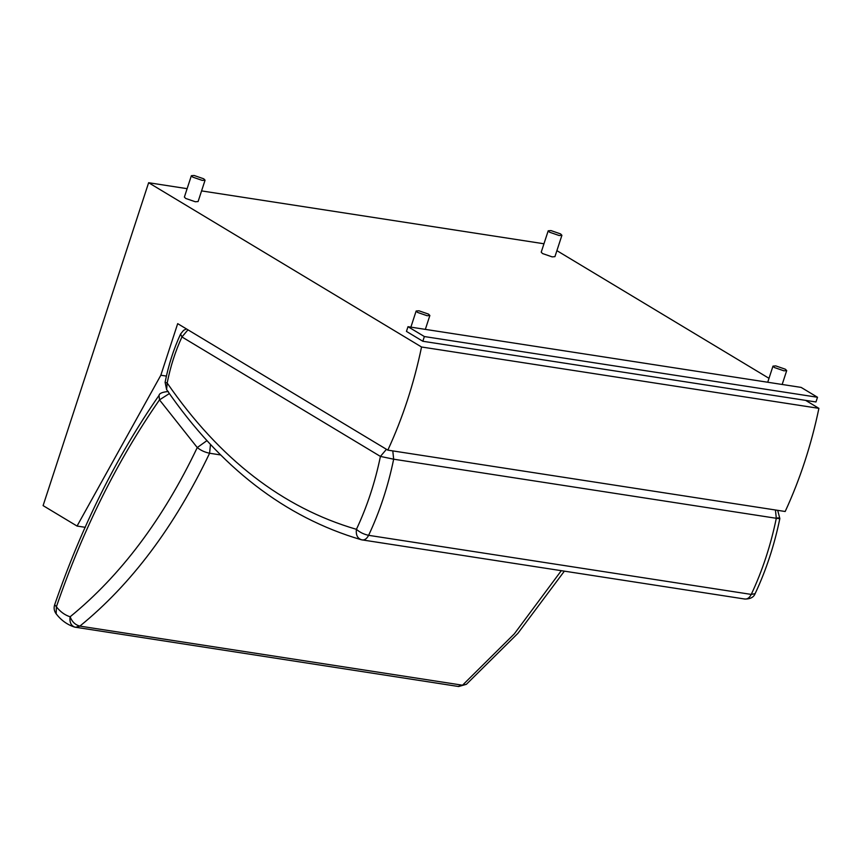 <?xml version="1.0" encoding="UTF-8"?>
<svg xmlns="http://www.w3.org/2000/svg" width="862" height="862" viewBox="0 0 862 862"><rect width="100%" height="100%" fill="white"/><g stroke="black" fill="none" stroke-linecap="round" stroke-linejoin="round"><path stroke-width="1.29" d="M203.734 178.8L194.122 175.482L191.364 175.708L192.7 177.098L202.311 180.417L205.07 180.19L203.734 178.8M191.364 175.708L184.382 197.064L185.718 198.454L195.329 201.762L198.098 201.546L205.07 180.19M428.533 314.113L418.921 310.794L416.152 311.01L417.488 312.4L427.099 315.718L429.869 315.503L428.533 314.113M422.833 341.266L815.969 401.972L817.51 397.263L801.132 387.404L407.995 326.698L406.455 331.407L422.833 341.266L424.363 336.546L407.995 326.698M817.51 397.263L424.363 336.546M785.368 369.216L786.704 370.606L783.946 370.822L774.335 367.514L772.988 366.124L775.757 365.897L785.368 369.216M560.569 233.904L561.916 235.294L559.147 235.52L549.536 232.201L548.2 230.811L550.958 230.585L560.569 233.904M561.916 235.294L554.934 256.65L552.165 256.876L542.554 253.557L541.217 252.167L548.2 230.811M805.647 400.377L818.9 408.351C811.293 444.921 800.055 479.304 785.185 511.5L387.835 450.136L177.691 323.649L160.838 375.229L77.052 526.057L43.1 505.617L148.63 182.722L421.55 346.998C413.943 383.568 402.705 417.951 387.835 450.136M556.895 250.648L769.001 378.321M543.965 243.774L201.579 190.901M187.119 188.67L148.63 182.722M818.9 408.351L421.55 346.998M85.327 527.328L77.052 526.057M166.409 376.091L160.838 375.229M777.772 517.771C780.853 518.698 780.369 518.87 776.306 518.288L775.434 509.992M392.792 450.912L393.665 459.198C388.105 486.265 379.754 511.64 368.613 535.324L751.255 594.414L755.123 593.649C753.776 597.226 750.382 599.025 744.951 599.058L361.857 539.86C357.536 538.578 355.726 535.065 356.426 529.322C282.736 507.837 219.659 459.069 167.174 383.019L165.095 382.308C168.456 365.229 173.618 349.142 180.567 334.047L181.947 336.945L380.422 456.418L393.665 459.198L776.306 518.288C770.736 545.355 762.385 570.73 751.255 594.414C749.412 597.959 747.149 599.467 744.488 598.95L744.951 599.058M165.095 382.308L166.614 389.602C220.09 467.301 284.945 517.329 361.167 539.709L361.857 539.86C364.518 540.377 366.77 538.869 368.613 535.324C363.872 534.332 359.81 532.328 356.426 529.322C367.093 506.64 375.089 482.332 380.422 456.418L386.445 449.307M166.614 389.602L167.174 383.019C170.407 366.662 175.32 351.308 181.947 336.945L187.97 329.834M458.099 686.389L466.385 684.309L458.649 686.518L74.638 627.105C67.365 624.767 61.202 620.338 56.159 613.841L56.386 606.783L54.683 604.704C81.567 526.596 116.348 456.828 159.039 395.389L159.481 399.871L169.361 393.568M206.977 440.611L197.258 447.561C200.727 450.373 204.833 452.27 209.595 453.24L220.737 454.964M70.124 616.783C69.369 622.515 71.147 626.017 75.457 627.299L79.875 626.114C75.285 624.907 72.042 621.804 70.124 616.783C64.909 615.145 60.329 611.815 56.386 606.783C83.064 529.354 117.426 460.383 159.481 399.871L197.258 447.561C163.155 519.043 120.777 575.45 70.124 616.783M210.49 444.404L209.595 453.24C174.48 526.725 131.239 584.35 79.875 626.114L462.517 685.204L514.355 633.818L561.291 570.687M425.332 329.37L429.869 315.503M416.152 311.01L410.883 327.14M786.704 370.606L782.168 384.474M767.719 382.243L772.988 366.124M777.686 510.347L779.841 518.568C774.367 545.215 766.124 570.245 755.123 593.649M180.567 334.047L183.563 330.361L186.418 328.907M361.167 539.709L362.32 539.968M564.362 571.161L517.89 633.344L466.385 684.309M159.039 395.389C159.298 393.352 162.39 392.059 168.305 391.499M54.683 604.704C53.606 607.969 54.101 611.018 56.159 613.841"/></g></svg>
